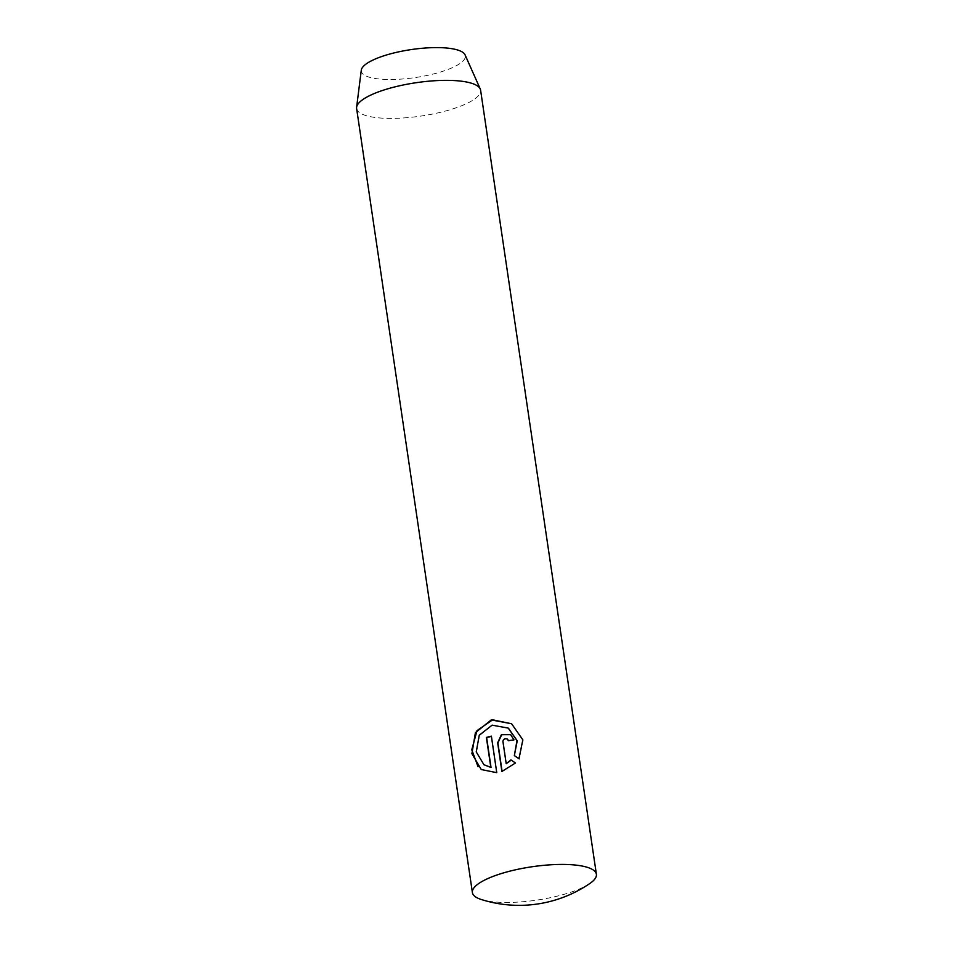 <?xml version="1.0" encoding="UTF-8"?>
<svg xmlns="http://www.w3.org/2000/svg" width="953" height="953" viewBox="0 0 953 953"><rect width="100%" height="100%" fill="white"/><g stroke="black" fill="none" stroke-linecap="round" stroke-linejoin="round"><path stroke-width="0.71" stroke-dasharray="4.76 3.57" d="M589.847 883.491A62.66 16.856 -8.4 0 1 536.861 900.108A62.66 16.856 -8.4 0 1 481.325 899.513M361.294 70.165A52.594 14.14 171.6 0 0 364.058 74.918A52.594 14.14 171.6 0 0 424.788 75.918A52.594 14.14 171.6 0 0 465.052 54.845M356.625 108.535A62.66 16.856 171.6 0 0 359.912 112.907A62.66 16.856 171.6 0 0 429.994 114.551A62.66 16.856 171.6 0 0 480.61 90.225M506.436 763.901L503.208 740.981L504.887 738.932L507.52 739.147M513.989 739.838L514.251 740.005A61.909 16.654 -8.4 0 0 508.628 740.886L508.39 740.719M514.251 740.005L510.605 734.608M502.124 771.62L515.466 763.008M515.716 763.174L510.951 759.922M484.184 764.902L476.512 752.084L479.502 735.418L492.332 725.316L508.449 728.259M481.265 769.547L497.001 772.812L491.605 736.312A61.909 16.654 171.6 0 0 491.403 736.359M519.206 758.898L523.126 740.052L511.582 723.744"/><path stroke-width="1.43" d="M593.1 869.91A62.66 16.856 -8.4 0 1 596.387 874.282A62.66 16.856 -8.4 0 1 589.847 883.491A125.319 125.319 0 0 1 481.325 899.513A62.66 16.856 -8.4 0 1 475.69 896.976A62.66 16.856 -8.4 0 1 472.402 892.592A62.66 16.856 -8.4 0 1 523.006 868.266A62.66 16.856 -8.4 0 1 593.1 869.91M596.387 874.282L480.61 90.225A62.66 16.856 171.6 0 0 480.252 88.998L465.052 54.845A52.594 14.14 171.6 0 0 462.586 52.189A52.594 14.14 171.6 0 0 405.692 50.473A52.594 14.14 171.6 0 0 361.294 70.165L356.613 107.26A62.66 16.856 171.6 0 0 356.625 108.535L472.402 892.592M480.252 88.998A62.66 16.856 171.6 0 0 477.322 85.841A62.66 16.856 171.6 0 0 409.516 83.781A62.66 16.856 171.6 0 0 356.613 107.26M518.956 758.719L514.346 755.586L516.979 740.624L508.199 728.092L492.117 725.15L479.252 735.24L476.25 751.893L483.933 764.735L490.807 767.332L486.387 737.443A62.66 16.856 -8.4 0 1 491.367 736.145L496.751 772.657L481.265 769.547L471.902 753.704L475.404 732.702L491.236 719.92L511.582 723.744L522.852 739.85L518.956 758.719M508.39 740.719L507.282 738.992L504.983 738.646L503.446 739.707L502.91 741.422L506.198 763.734L510.951 759.922L515.466 763.008L501.886 771.453L497.657 742.804L501.492 734.525L510.605 734.608L513.989 739.838A62.66 16.856 171.6 0 0 508.39 740.719M511.201 760.089L506.198 763.734M507.282 738.992L508.58 740.648M510.737 734.692L501.695 734.715L497.895 742.959L502.1 771.394M508.485 728.283L517.241 740.803L514.346 755.586M491.403 736.359A61.909 16.654 171.6 0 0 486.638 737.61L491.045 767.487L483.933 764.735M511.618 723.768L492.653 719.813L477.012 730.617L471.783 749.785L478.037 766.736M514.596 755.753L519.206 758.898"/></g></svg>
